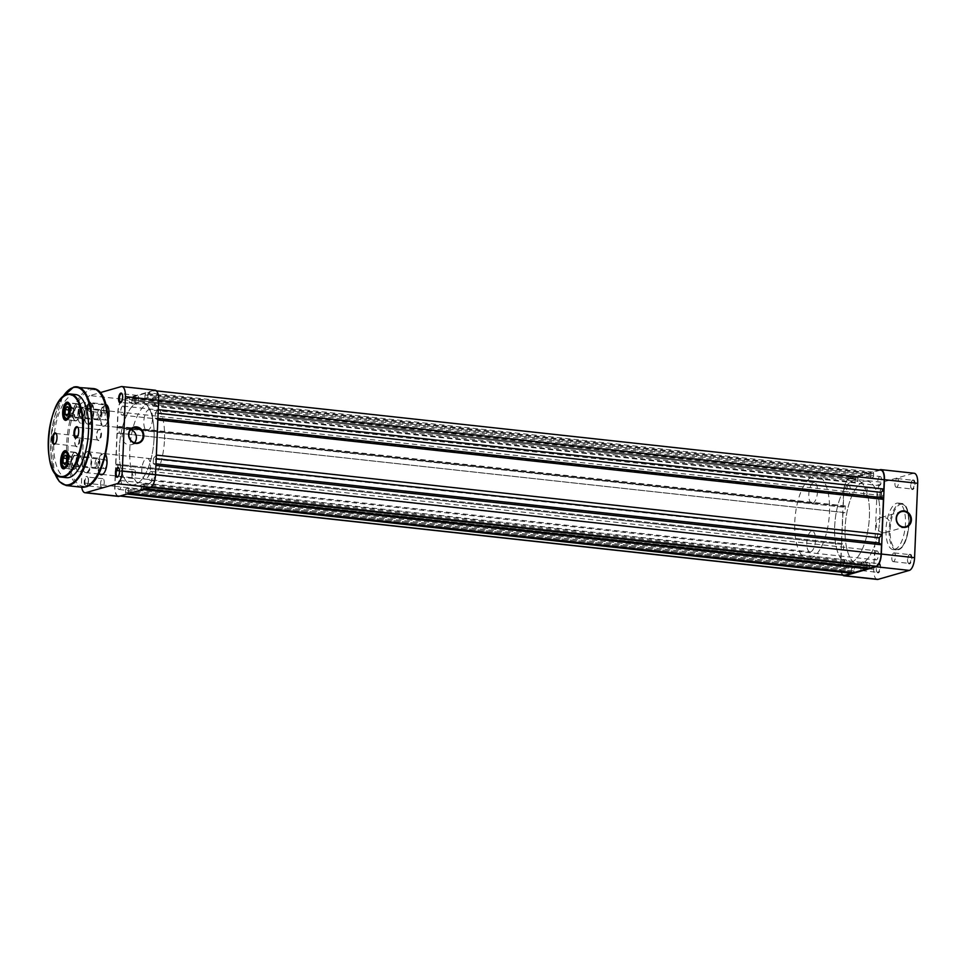 <?xml version="1.0" encoding="UTF-8"?>
<svg xmlns="http://www.w3.org/2000/svg" width="966" height="966" viewBox="0 0 966 966"><rect width="100%" height="100%" fill="white"/><g stroke="black" fill="none" stroke-linecap="round" stroke-linejoin="round"><path stroke-width="0.72" stroke-dasharray="4.83 3.62" d="M121.257 402.218A4.395 1.775 -83.8 0 0 121.462 402.037A4.395 1.775 -83.8 0 0 122.936 397.521A4.395 1.775 -83.8 0 0 122.32 394.213A4.395 1.775 -83.8 0 0 122.151 393.995M118.142 476.576A4.395 1.775 -83.8 0 0 118.347 476.395A4.395 1.775 -83.8 0 0 119.82 471.879A4.395 1.775 -83.8 0 0 119.204 468.57A4.395 1.775 -83.8 0 0 119.035 468.353M88.304 480.73A4.915 1.992 96.2 0 1 86.662 485.789A4.915 1.992 96.2 0 1 84.223 481.901A4.915 1.992 96.2 0 1 85.515 477.264A4.915 1.992 96.2 0 1 87.616 477.035A4.915 1.992 96.2 0 1 88.304 480.73M84.911 481.889A4.395 1.775 -83.8 0 0 86.264 485.729A4.395 1.775 -83.8 0 0 87.097 485.367A4.395 1.775 -83.8 0 0 88.558 480.839A4.395 1.775 -83.8 0 0 87.942 477.542A4.395 1.775 -83.8 0 0 87.218 476.999A4.395 1.775 -83.8 0 0 84.911 481.889M91.42 406.372A4.915 1.992 96.2 0 1 89.778 411.431A4.915 1.992 96.2 0 1 87.338 407.543A4.915 1.992 96.2 0 1 88.631 402.907A4.915 1.992 96.2 0 1 90.732 402.677A4.915 1.992 96.2 0 1 91.42 406.372M88.027 407.531A4.395 1.775 -83.8 0 0 89.379 411.371A4.395 1.775 -83.8 0 0 90.212 411.009A4.395 1.775 -83.8 0 0 91.673 406.481A4.395 1.775 -83.8 0 0 91.07 403.184A4.395 1.775 -83.8 0 0 90.333 402.641A4.395 1.775 -83.8 0 0 88.027 407.531M108.313 419.172A10.976 4.444 96.2 0 1 105.354 425.378A10.976 4.444 96.2 0 1 99.909 416.696A10.976 4.444 96.2 0 1 105.753 404.488M105.91 405.032A10.457 4.238 -83.8 0 0 100.597 416.684A10.457 4.238 -83.8 0 0 103.797 425.825A10.457 4.238 -83.8 0 0 105.789 424.955A10.457 4.238 -83.8 0 0 109.279 414.185A10.457 4.238 -83.8 0 0 107.83 406.324A10.457 4.238 -83.8 0 0 107.661 406.082M99.945 474.161A10.976 4.444 96.2 0 1 97.868 465.226A10.976 4.444 96.2 0 1 100.754 454.865A10.976 4.444 96.2 0 1 105.463 454.358A10.976 4.444 96.2 0 1 105.475 454.382L105.789 454.865A10.457 4.238 -83.8 0 0 105.62 454.624M105.463 454.431A10.457 4.238 -83.8 0 0 104.038 453.585A10.457 4.238 -83.8 0 0 98.568 465.214A10.457 4.238 -83.8 0 0 101.768 474.366L144.997 479.1A10.457 4.238 96.2 0 1 141.785 469.947A10.457 4.238 96.2 0 1 147.267 458.307A10.457 4.238 96.2 0 1 150.467 467.459A10.457 4.238 96.2 0 1 144.997 479.1M103.543 473.69A10.457 4.238 -83.8 0 0 103.748 473.497A10.457 4.238 -83.8 0 0 107.25 462.726A10.457 4.238 -83.8 0 0 105.789 454.865M130.736 429.629A7.837 7.076 74 0 0 127.089 429.604A7.837 7.076 74 0 0 122.127 436.366A7.837 7.076 74 0 0 131.412 444.674A7.837 7.076 74 0 0 134.503 442.73M131.847 474.632A4.395 1.775 -83.8 0 0 133.187 478.484A4.395 1.775 -83.8 0 0 135.494 473.594A4.395 1.775 -83.8 0 0 134.141 469.754A4.395 1.775 -83.8 0 0 131.847 474.632M100.585 483.604A4.395 1.775 -83.8 0 0 101.937 487.444A4.395 1.775 -83.8 0 0 104.231 482.553A4.395 1.775 -83.8 0 0 102.891 478.713A4.395 1.775 -83.8 0 0 100.585 483.604M134.962 400.286A4.395 1.775 -83.8 0 0 136.303 404.126A4.395 1.775 -83.8 0 0 138.609 399.236A4.395 1.775 -83.8 0 0 137.257 395.396A4.395 1.775 -83.8 0 0 134.962 400.286M103.7 409.246A4.395 1.775 -83.8 0 0 105.052 413.086A4.395 1.775 -83.8 0 0 107.347 408.195A4.395 1.775 -83.8 0 0 106.006 404.356A4.395 1.775 -83.8 0 0 103.7 409.246M152.507 418.918A10.457 4.238 96.2 0 1 147.025 430.558A10.457 4.238 96.2 0 1 143.825 421.405A10.457 4.238 96.2 0 1 149.295 409.777A10.457 4.238 96.2 0 1 152.507 418.918M164.51 439.458A41.816 16.953 -83.8 0 0 151.698 402.87A41.816 16.953 -83.8 0 0 129.782 449.419A41.816 16.953 -83.8 0 0 142.594 486.007A41.816 16.953 -83.8 0 0 164.51 439.458M154.065 438.31A41.816 16.953 -83.8 0 0 141.241 401.723A41.816 16.953 -83.8 0 0 119.337 448.272A41.816 16.953 -83.8 0 0 132.149 484.86A41.816 16.953 -83.8 0 0 154.065 438.31M121.112 386.629L154.355 390.276L123.105 399.236L89.85 395.601L99.921 392.715M89.85 395.601A11.495 4.661 -83.8 0 0 84.597 408.328L81.482 482.686A11.495 4.661 -83.8 0 0 81.712 487.226M154.355 390.276A11.495 4.661 96.2 0 1 155.14 390.204M118.263 496.379A11.495 4.661 96.2 0 1 114.737 486.321L117.852 411.963A11.495 4.661 96.2 0 1 123.105 399.236M69.54 465.081L68.695 464.223A4.178 1.69 96.2 0 1 68.091 462.968A4.178 1.69 96.2 0 1 67.91 460.999A4.178 1.69 96.2 0 1 68.876 457.111A4.178 1.69 96.2 0 1 70.615 456.447A4.178 1.69 96.2 0 1 71.218 457.703A4.178 1.69 96.2 0 1 71.243 457.812A4.178 1.69 96.2 0 1 71.399 459.671L71.46 457.292L69.769 455.59L67.97 458.633L67.849 463.378L68.695 464.223A4.178 1.69 -83.8 0 0 70.433 463.559L71.399 459.671A4.178 1.69 96.2 0 1 70.663 463.137A4.178 1.69 96.2 0 1 70.433 463.559L69.54 465.081L64.782 464.561M99.715 460.818A4.178 1.69 96.2 0 1 98.496 467.266A4.178 1.69 96.2 0 1 96.6 466.083A4.178 1.69 96.2 0 1 97.095 460.794A4.178 1.69 96.2 0 1 99.305 459.804A4.178 1.69 96.2 0 1 99.715 460.818M95.26 466.638A5.228 2.113 -83.8 0 0 96.636 468.546A5.228 2.113 -83.8 0 0 97.626 468.112A5.228 2.113 -83.8 0 0 99.16 460.058A5.228 2.113 -83.8 0 0 98.653 458.79A5.228 2.113 -83.8 0 0 97.771 458.15A5.228 2.113 -83.8 0 0 95.513 461.011A5.228 2.113 -83.8 0 0 95.26 466.638M77.449 455.723A8.151 3.309 96.2 0 1 75.07 468.281A8.151 3.309 96.2 0 1 71.363 465.986A8.151 3.309 96.2 0 1 72.329 455.662A8.151 3.309 96.2 0 1 76.652 453.742A8.151 3.309 96.2 0 1 77.449 455.723M71.098 466.095A8.368 3.393 -83.8 0 0 73.307 469.15A8.368 3.393 -83.8 0 0 74.889 468.45A8.368 3.393 -83.8 0 0 77.34 455.566A8.368 3.393 -83.8 0 0 76.519 453.549A8.368 3.393 -83.8 0 0 75.131 452.523A8.368 3.393 -83.8 0 0 71.508 457.099A8.368 3.393 -83.8 0 0 71.098 466.095M76.35 457.57A5.228 2.113 96.2 0 1 76.097 463.185A5.228 2.113 96.2 0 1 73.839 466.047A5.228 2.113 96.2 0 1 72.45 464.139A5.228 2.113 96.2 0 1 72.716 458.524A5.228 2.113 96.2 0 1 74.974 455.662A5.228 2.113 96.2 0 1 76.35 457.57M67.849 463.378L65.64 463.125M67.97 458.633L66.666 458.488M69.769 455.59L65.024 455.071M71.46 457.292L66.702 456.773M71.339 462.038L66.594 461.519M82.327 408.546A4.444 1.799 -83.8 0 0 80.311 413.11A4.444 1.799 -83.8 0 0 81.651 417.36A4.444 1.799 -83.8 0 0 81.953 417.324A4.444 1.799 -83.8 0 0 83.957 412.772A4.444 1.799 -83.8 0 0 82.617 408.521A4.444 1.799 -83.8 0 0 82.327 408.546M107.021 411.25A4.444 1.799 -83.8 0 0 105.016 415.815A4.444 1.799 -83.8 0 0 106.357 420.065A4.444 1.799 -83.8 0 0 106.658 420.029A4.444 1.799 -83.8 0 0 107.83 418.773A4.444 1.799 -83.8 0 0 108.482 412.808A4.444 1.799 -83.8 0 0 107.323 411.226A4.444 1.799 -83.8 0 0 107.021 411.25M80.287 457.087A4.444 1.799 -83.8 0 0 78.282 461.639A4.444 1.799 -83.8 0 0 79.623 465.89A4.444 1.799 -83.8 0 0 79.924 465.866A4.444 1.799 -83.8 0 0 81.929 461.313A4.444 1.799 -83.8 0 0 80.589 457.063A4.444 1.799 -83.8 0 0 80.287 457.087M104.992 459.792A4.444 1.799 -83.8 0 0 102.976 464.344A4.444 1.799 -83.8 0 0 104.316 468.595A4.444 1.799 -83.8 0 0 104.618 468.57A4.444 1.799 -83.8 0 0 105.801 467.303A4.444 1.799 -83.8 0 0 106.453 461.35A4.444 1.799 -83.8 0 0 105.294 459.768A4.444 1.799 -83.8 0 0 104.992 459.792M79.671 471.806A10.457 4.238 -83.8 0 0 84.392 461.084A10.457 4.238 -83.8 0 0 81.241 451.086A10.457 4.238 -83.8 0 0 80.54 451.146A10.457 4.238 -83.8 0 0 75.819 461.869A10.457 4.238 -83.8 0 0 78.971 471.867A10.457 4.238 -83.8 0 0 79.671 471.806A10.457 4.238 96.2 0 1 78.971 471.867A10.457 4.238 96.2 0 1 75.819 461.869A10.457 4.238 96.2 0 1 80.54 451.146A10.457 4.238 96.2 0 1 81.241 451.086A10.457 4.238 96.2 0 1 84.392 461.084A10.457 4.238 96.2 0 1 79.671 471.806M810.691 551.791A10.457 4.238 -83.8 0 0 815.413 541.081A10.457 4.238 -83.8 0 0 812.261 531.083A10.457 4.238 -83.8 0 0 811.561 531.143A10.457 4.238 -83.8 0 0 806.827 541.866A10.457 4.238 -83.8 0 0 809.979 551.864A10.457 4.238 -83.8 0 0 810.691 551.791M81.712 423.265A10.457 4.238 -83.8 0 0 86.433 412.542A10.457 4.238 -83.8 0 0 83.281 402.544A10.457 4.238 -83.8 0 0 82.569 402.617A10.457 4.238 -83.8 0 0 77.848 413.339A10.457 4.238 -83.8 0 0 80.999 423.337A10.457 4.238 -83.8 0 0 81.712 423.265A10.457 4.238 96.2 0 1 80.999 423.337A10.457 4.238 96.2 0 1 77.848 413.339A10.457 4.238 96.2 0 1 82.569 402.617A10.457 4.238 96.2 0 1 83.281 402.544A10.457 4.238 96.2 0 1 86.433 412.542A10.457 4.238 96.2 0 1 81.712 423.265M812.72 503.262A10.457 4.238 -83.8 0 0 817.453 492.539A10.457 4.238 -83.8 0 0 814.29 482.541A10.457 4.238 -83.8 0 0 813.589 482.602A10.457 4.238 -83.8 0 0 808.868 493.324A10.457 4.238 -83.8 0 0 812.02 503.322A10.457 4.238 -83.8 0 0 812.72 503.262M850.309 562.876A41.816 16.953 -83.8 0 0 869.207 519.998A41.816 16.953 -83.8 0 0 856.588 479.993A41.816 16.953 -83.8 0 0 853.775 480.259A41.816 16.953 -83.8 0 0 834.878 523.137A41.816 16.953 -83.8 0 0 847.496 563.13A41.816 16.953 -83.8 0 0 850.309 562.876A41.816 16.953 -83.8 0 0 869.207 519.998A41.816 16.953 -83.8 0 0 856.588 479.993A41.816 16.953 -83.8 0 0 853.775 480.259A41.816 16.953 -83.8 0 0 834.878 523.137A41.816 16.953 -83.8 0 0 847.496 563.13A41.816 16.953 -83.8 0 0 850.309 562.876M810.414 558.505A41.816 16.953 -83.8 0 0 829.299 515.627A41.816 16.953 -83.8 0 0 816.693 475.634A41.816 16.953 -83.8 0 0 813.867 475.888A41.816 16.953 -83.8 0 0 794.97 518.778A41.816 16.953 -83.8 0 0 807.588 558.771A41.816 16.953 -83.8 0 0 810.414 558.505M879.869 476.552A4.552 1.847 -83.8 0 0 877.804 481.225A4.552 1.847 -83.8 0 0 879.181 485.572A4.552 1.847 -83.8 0 0 879.483 485.536A4.552 1.847 -83.8 0 0 881.547 480.875A4.552 1.847 -83.8 0 0 880.171 476.528A4.552 1.847 -83.8 0 0 879.869 476.552M154.077 397.135A4.552 1.847 -83.8 0 0 152.012 401.796A4.552 1.847 -83.8 0 0 153.389 406.155A4.552 1.847 -83.8 0 0 153.691 406.118A4.552 1.847 -83.8 0 0 155.755 401.458A4.552 1.847 -83.8 0 0 154.379 397.111A4.552 1.847 -83.8 0 0 154.077 397.135M848.607 485.524A4.552 1.847 -83.8 0 0 846.554 490.185A4.552 1.847 -83.8 0 0 847.919 494.532A4.552 1.847 -83.8 0 0 848.233 494.507A4.552 1.847 -83.8 0 0 850.285 489.847A4.552 1.847 -83.8 0 0 848.909 485.5A4.552 1.847 -83.8 0 0 848.607 485.524M122.815 406.106A4.552 1.847 -83.8 0 0 120.762 410.767A4.552 1.847 -83.8 0 0 122.127 415.114A4.552 1.847 -83.8 0 0 122.441 415.09A4.552 1.847 -83.8 0 0 124.493 410.429A4.552 1.847 -83.8 0 0 123.117 406.07A4.552 1.847 -83.8 0 0 122.815 406.106M845.492 559.882A4.552 1.847 -83.8 0 0 843.439 564.542A4.552 1.847 -83.8 0 0 844.803 568.889A4.552 1.847 -83.8 0 0 845.117 568.865A4.552 1.847 -83.8 0 0 847.17 564.204A4.552 1.847 -83.8 0 0 845.793 559.845A4.552 1.847 -83.8 0 0 845.492 559.882M119.699 480.464A4.552 1.847 -83.8 0 0 117.647 485.125A4.552 1.847 -83.8 0 0 119.011 489.472A4.552 1.847 -83.8 0 0 119.325 489.448A4.552 1.847 -83.8 0 0 121.378 484.775A4.552 1.847 -83.8 0 0 120.001 480.428A4.552 1.847 -83.8 0 0 119.699 480.464M876.742 550.91A4.552 1.847 -83.8 0 0 874.689 555.571A4.552 1.847 -83.8 0 0 876.065 559.93A4.552 1.847 -83.8 0 0 876.367 559.894A4.552 1.847 -83.8 0 0 878.42 555.233A4.552 1.847 -83.8 0 0 877.056 550.886A4.552 1.847 -83.8 0 0 876.742 550.91M150.95 471.493A4.552 1.847 -83.8 0 0 148.897 476.153A4.552 1.847 -83.8 0 0 150.273 480.5A4.552 1.847 -83.8 0 0 150.575 480.476A4.552 1.847 -83.8 0 0 152.628 475.815A4.552 1.847 -83.8 0 0 151.264 471.468A4.552 1.847 -83.8 0 0 150.95 471.493M864.22 481.406A41.816 16.953 -83.8 0 0 845.322 524.284A41.816 16.953 -83.8 0 0 857.941 564.277A41.816 16.953 -83.8 0 0 860.754 564.023A41.816 16.953 -83.8 0 0 879.652 521.133A41.816 16.953 -83.8 0 0 867.033 481.14A41.816 16.953 -83.8 0 0 864.22 481.406A41.816 16.953 -83.8 0 0 845.322 524.284A41.816 16.953 -83.8 0 0 857.941 564.277A41.816 16.953 -83.8 0 0 860.754 564.023A41.816 16.953 -83.8 0 0 879.652 521.133A41.816 16.953 -83.8 0 0 867.033 481.14A41.816 16.953 -83.8 0 0 864.22 481.406M138.428 401.977A41.816 16.953 -83.8 0 0 119.53 444.867A41.816 16.953 -83.8 0 0 132.149 484.86A41.816 16.953 -83.8 0 0 134.962 484.594A41.816 16.953 -83.8 0 0 153.86 441.716A41.816 16.953 -83.8 0 0 141.241 401.723A41.816 16.953 -83.8 0 0 138.428 401.977M127.005 494.024L119.059 495.8A10.976 4.444 -83.8 0 1 118.311 495.86A10.976 4.444 -83.8 0 1 114.954 486.26L115.618 470.406L841.41 549.823L840.746 565.678A10.976 4.444 -83.8 0 0 844.103 575.277M851.553 572.391L851.577 571.751L125.785 492.334L125.725 493.88M125.785 492.334L851.577 571.751M851.312 571.824L851.457 568.419L854.282 567.61L128.49 488.192L125.665 489.001L851.457 568.419M125.52 492.406L125.665 489.001M128.49 488.192L128.345 491.597L854.137 571.015L854.282 567.61M854.137 571.015L128.345 491.597M853.811 572.645L853.872 571.099M128.08 491.67L128.019 493.228L129.311 493.36M128.019 493.228L142.63 489.545M867.178 567.911L867.202 567.271L141.41 487.854L141.35 489.4M141.41 487.854L867.202 567.271M866.949 567.344L867.082 563.939L141.29 484.521L141.157 487.927M869.907 563.13L869.762 566.535L143.97 487.118L144.115 483.712L869.907 563.13L867.082 563.939M144.115 483.712L141.29 484.521M869.762 566.535L143.97 487.118M869.436 568.165L869.509 566.607M143.717 487.19L143.644 488.736L144.936 488.881M143.644 488.736L150.31 486.828A10.976 4.444 -83.8 0 0 155.321 474.68L155.538 474.704M155.997 463.849L153.22 463.547L155.924 465.407M155.719 465.383L155.321 474.68M153.22 463.547L153.437 458.391L156.214 458.693M153.437 458.391L156.359 455.083M158.11 413.255L155.345 412.941L155.128 418.109L157.832 419.969M157.615 419.944L156.142 455.058M155.128 418.109L157.893 418.411M155.345 412.941L158.267 409.644M880.871 470.14A10.976 4.444 -83.8 0 0 880.135 470.2L873.469 472.12L147.677 392.703L154.343 390.783A10.976 4.444 -83.8 0 1 155.079 390.723A10.976 4.444 -83.8 0 1 158.436 400.322L158.05 409.62M873.469 472.12L873.397 473.666L147.605 394.249L147.677 392.703M147.605 394.249L873.397 473.666M873.662 473.594L873.518 476.999L870.692 477.808L144.9 398.39L147.726 397.581L873.518 476.999M147.87 394.176L147.726 397.581M144.9 398.39L145.045 394.985L870.837 474.403L870.692 477.808M870.837 474.403L145.045 394.985M871.163 472.772L857.832 476.6L132.04 397.183L145.371 393.355L871.163 472.772L871.103 474.33M145.371 393.355L145.311 394.901M857.832 476.6L857.772 478.146L131.98 398.729L132.04 397.183M131.98 398.729L857.772 478.146M858.037 478.073L857.893 481.479L132.101 402.061L132.245 398.656M855.067 482.288L855.212 478.882L129.42 399.465L129.275 402.87L855.067 482.288L857.893 481.479M129.275 402.87L132.101 402.061M855.212 478.882L129.42 399.465M123.08 399.755L848.873 479.172A10.976 4.444 -83.8 0 0 843.861 491.32L843.197 507.174L117.405 427.757L118.069 411.902A10.976 4.444 -83.8 0 1 123.08 399.755L129.746 397.835L855.538 477.264L855.478 478.81M129.746 397.835L129.686 399.393M848.873 479.172L855.538 477.264M843.197 507.174L117.405 427.757M118.057 427.564L118.081 426.948L843.873 506.365L843.849 506.993M843.873 506.365L845.31 505.955L845.021 512.668L119.229 433.251L119.518 426.537L845.31 505.955M118.081 426.948L119.518 426.537M119.229 433.251L845.021 512.668M843.596 513.079L843.62 512.463L117.828 433.046L117.804 433.662M117.828 433.046L843.62 512.463M842.968 512.644L841.64 544.353L115.848 464.936L841.64 544.353M117.176 433.227L115.848 464.936M116.5 464.743L116.524 464.127L842.316 543.544L842.292 544.16M842.316 543.544L116.524 464.127M843.463 549.847L116.246 470.84L843.463 549.847L843.753 543.134M117.671 470.43L117.961 463.716M842.038 550.258L842.062 549.642L116.27 470.225L116.246 470.84M841.41 549.823L842.062 549.642M115.618 470.406L116.27 470.225M87.689 451.412A10.976 4.444 -83.8 0 0 86.336 452.257A10.976 4.444 -83.8 0 0 82.81 461.772A10.976 4.444 -83.8 0 0 84.199 471.819A10.976 4.444 -83.8 0 0 86.771 473.099A10.976 4.444 -83.8 0 0 91.794 460.951A10.976 4.444 -83.8 0 0 87.689 451.412M86.324 472.531A10.457 4.238 96.2 0 1 85.624 472.591A10.457 4.238 96.2 0 1 83.873 471.311A10.457 4.238 96.2 0 1 82.545 461.748A10.457 4.238 96.2 0 1 85.902 452.692A10.457 4.238 96.2 0 1 87.194 451.883A10.457 4.238 96.2 0 1 87.894 451.81A10.457 4.238 96.2 0 1 91.046 461.808A10.457 4.238 96.2 0 1 86.324 472.531M89.717 402.882A10.976 4.444 -83.8 0 0 88.377 403.728A10.976 4.444 -83.8 0 0 84.839 413.231A10.976 4.444 -83.8 0 0 86.228 423.289A10.976 4.444 -83.8 0 0 88.812 424.569A10.976 4.444 -83.8 0 0 93.823 412.41A10.976 4.444 -83.8 0 0 89.717 402.882M88.353 423.989A10.457 4.238 96.2 0 1 87.652 424.062A10.457 4.238 96.2 0 1 85.902 422.782A10.457 4.238 96.2 0 1 84.573 413.207A10.457 4.238 96.2 0 1 87.942 404.15A10.457 4.238 96.2 0 1 89.222 403.341A10.457 4.238 96.2 0 1 89.923 403.281A10.457 4.238 96.2 0 1 93.086 413.279A10.457 4.238 96.2 0 1 88.353 423.989M74.165 466.59A5.796 2.355 96.2 0 1 71.991 461.543A5.796 2.355 96.2 0 1 74.648 455.119A5.796 2.355 96.2 0 1 76.012 455.795A5.796 2.355 96.2 0 1 76.749 461.108A5.796 2.355 96.2 0 1 74.877 466.131A5.796 2.355 96.2 0 1 74.165 466.59M74.913 455.469A5.494 2.222 -83.8 0 0 72.438 461.096A5.494 2.222 -83.8 0 0 74.092 466.337A5.494 2.222 -83.8 0 0 74.467 466.312A5.494 2.222 -83.8 0 0 75.131 465.878A5.494 2.222 -83.8 0 0 76.906 461.132A5.494 2.222 -83.8 0 0 76.205 456.097A5.494 2.222 -83.8 0 0 75.288 455.433A5.494 2.222 -83.8 0 0 74.913 455.469M76.205 418.049A5.796 2.355 96.2 0 1 74.032 413.013A5.796 2.355 96.2 0 1 76.676 406.589A5.796 2.355 96.2 0 1 78.041 407.266A5.796 2.355 96.2 0 1 78.777 412.567A5.796 2.355 96.2 0 1 76.906 417.602A5.796 2.355 96.2 0 1 76.205 418.049M76.954 406.928A5.494 2.222 -83.8 0 0 74.467 412.554A5.494 2.222 -83.8 0 0 76.133 417.807A5.494 2.222 -83.8 0 0 76.495 417.771A5.494 2.222 -83.8 0 0 77.171 417.348A5.494 2.222 -83.8 0 0 78.934 412.591A5.494 2.222 -83.8 0 0 78.246 407.567A5.494 2.222 -83.8 0 0 77.316 406.891A5.494 2.222 -83.8 0 0 76.954 406.928M80.347 455.747A5.796 2.355 -83.8 0 0 79.635 456.194A5.796 2.355 -83.8 0 0 77.763 461.217A5.796 2.355 -83.8 0 0 78.5 466.53A5.796 2.355 -83.8 0 0 79.864 467.206A5.796 2.355 -83.8 0 0 82.521 460.782A5.796 2.355 -83.8 0 0 80.347 455.747M79.598 466.868A5.494 2.222 96.2 0 1 79.224 466.904A5.494 2.222 96.2 0 1 78.306 466.228A5.494 2.222 96.2 0 1 77.606 461.205A5.494 2.222 96.2 0 1 79.381 456.447A5.494 2.222 96.2 0 1 80.045 456.024A5.494 2.222 96.2 0 1 80.419 455.988A5.494 2.222 96.2 0 1 82.074 461.241A5.494 2.222 96.2 0 1 79.598 466.868M82.376 407.205A5.796 2.355 -83.8 0 0 81.663 407.652A5.796 2.355 -83.8 0 0 79.804 412.687A5.796 2.355 -83.8 0 0 80.54 418A5.796 2.355 -83.8 0 0 81.905 418.676A5.796 2.355 -83.8 0 0 84.549 412.253A5.796 2.355 -83.8 0 0 82.376 407.205M81.627 418.326A5.494 2.222 96.2 0 1 81.253 418.363A5.494 2.222 96.2 0 1 80.335 417.686A5.494 2.222 96.2 0 1 79.647 412.663A5.494 2.222 96.2 0 1 81.41 407.918A5.494 2.222 96.2 0 1 82.086 407.483A5.494 2.222 96.2 0 1 82.448 407.459A5.494 2.222 96.2 0 1 84.102 412.699A5.494 2.222 96.2 0 1 81.627 418.326M99.341 429.194A5.748 2.33 -83.8 0 0 98.629 429.641A5.748 2.33 -83.8 0 0 96.781 434.628A5.748 2.33 -83.8 0 0 97.518 439.892A5.748 2.33 -83.8 0 0 98.858 440.556A5.748 2.33 -83.8 0 0 101.49 434.193A5.748 2.33 -83.8 0 0 99.341 429.194M98.411 439.989A5.228 2.113 96.2 0 1 98.061 440.025A5.228 2.113 96.2 0 1 97.18 439.373A5.228 2.113 96.2 0 1 96.515 434.591A5.228 2.113 96.2 0 1 98.206 430.063A5.228 2.113 96.2 0 1 98.846 429.665A5.228 2.113 96.2 0 1 99.196 429.629A5.228 2.113 96.2 0 1 100.766 434.628A5.228 2.113 96.2 0 1 98.411 439.989M77.63 435.425A5.748 2.33 -83.8 0 0 76.93 435.871A5.748 2.33 -83.8 0 0 75.082 440.846A5.748 2.33 -83.8 0 0 75.807 446.111A5.748 2.33 -83.8 0 0 77.159 446.787A5.748 2.33 -83.8 0 0 79.78 440.411A5.748 2.33 -83.8 0 0 77.63 435.425M76.7 446.207A5.228 2.113 96.2 0 1 76.35 446.244A5.228 2.113 96.2 0 1 75.481 445.604A5.228 2.113 96.2 0 1 74.817 440.822A5.228 2.113 96.2 0 1 76.495 436.294A5.228 2.113 96.2 0 1 77.135 435.883A5.228 2.113 96.2 0 1 77.485 435.859A5.228 2.113 96.2 0 1 79.067 440.858A5.228 2.113 96.2 0 1 76.7 446.207M76.797 403.8A8.622 3.49 -83.8 0 0 72.897 412.639A8.622 3.49 -83.8 0 0 75.505 420.886A8.622 3.49 -83.8 0 0 76.085 420.838A8.622 3.49 -83.8 0 0 79.985 411.987A8.622 3.49 -83.8 0 0 77.377 403.74A8.622 3.49 -83.8 0 0 76.797 403.8M74.768 452.33A8.622 3.49 -83.8 0 0 70.868 461.18A8.622 3.49 -83.8 0 0 73.464 469.428A8.622 3.49 -83.8 0 0 74.044 469.379A8.622 3.49 -83.8 0 0 77.944 460.528A8.622 3.49 -83.8 0 0 75.348 452.281A8.622 3.49 -83.8 0 0 74.768 452.33M75.698 394.551A41.816 16.953 -83.8 0 0 72.885 394.804A41.816 16.953 -83.8 0 0 53.987 437.695A41.816 16.953 -83.8 0 0 66.594 477.687M65.386 467.858A8.622 3.49 -83.8 0 0 65.603 467.665A8.622 3.49 -83.8 0 0 68.381 460.19A8.622 3.49 -83.8 0 0 67.282 452.293A8.622 3.49 -83.8 0 0 67.125 452.064M67.427 419.329A8.622 3.49 -83.8 0 0 67.644 419.135A8.622 3.49 -83.8 0 0 70.409 411.661A8.622 3.49 -83.8 0 0 69.323 403.764A8.622 3.49 -83.8 0 0 69.154 403.522M76.99 437.381A5.228 2.113 -83.8 0 0 77.195 437.187A5.228 2.113 -83.8 0 0 78.886 432.659A5.228 2.113 -83.8 0 0 78.222 427.878A5.228 2.113 -83.8 0 0 78.053 427.648M55.279 443.599A5.228 2.113 -83.8 0 0 55.497 443.418A5.228 2.113 -83.8 0 0 57.175 438.89A5.228 2.113 -83.8 0 0 56.511 434.108A5.228 2.113 -83.8 0 0 56.342 433.879M910.008 554.194A4.915 1.992 -83.8 0 0 909.404 554.569A4.915 1.992 -83.8 0 0 907.823 558.831A4.915 1.992 -83.8 0 0 908.451 563.323A4.915 1.992 -83.8 0 0 909.61 563.903A4.915 1.992 -83.8 0 0 911.844 558.457A4.915 1.992 -83.8 0 0 910.008 554.194M909.151 563.323A4.395 1.775 96.2 0 1 908.861 563.359A4.395 1.775 96.2 0 1 908.125 562.816A4.395 1.775 96.2 0 1 907.569 558.795A4.395 1.775 96.2 0 1 908.982 554.991A4.395 1.775 96.2 0 1 909.513 554.653A4.395 1.775 96.2 0 1 909.815 554.629A4.395 1.775 96.2 0 1 911.131 558.831A4.395 1.775 96.2 0 1 909.151 563.323M913.124 479.836A4.915 1.992 -83.8 0 0 912.532 480.211A4.915 1.992 -83.8 0 0 910.95 484.473A4.915 1.992 -83.8 0 0 911.566 488.965A4.915 1.992 -83.8 0 0 912.725 489.545A4.915 1.992 -83.8 0 0 914.971 484.099A4.915 1.992 -83.8 0 0 913.124 479.836M912.266 488.977A4.395 1.775 96.2 0 1 911.976 489.001A4.395 1.775 96.2 0 1 911.24 488.458A4.395 1.775 96.2 0 1 910.684 484.437A4.395 1.775 96.2 0 1 912.097 480.633A4.395 1.775 96.2 0 1 912.628 480.295A4.395 1.775 96.2 0 1 912.93 480.271A4.395 1.775 96.2 0 1 914.247 484.473A4.395 1.775 96.2 0 1 912.266 488.977M881.873 488.796A4.915 1.992 -83.8 0 0 881.27 489.182A4.915 1.992 -83.8 0 0 879.688 493.433A4.915 1.992 -83.8 0 0 880.316 497.937A4.915 1.992 -83.8 0 0 881.463 498.504A4.915 1.992 -83.8 0 0 883.709 493.071A4.915 1.992 -83.8 0 0 881.873 488.796M881.016 497.937A4.395 1.775 96.2 0 1 880.714 497.961A4.395 1.775 96.2 0 1 879.978 497.43A4.395 1.775 96.2 0 1 879.422 493.409A4.395 1.775 96.2 0 1 880.835 489.605A4.395 1.775 96.2 0 1 881.378 489.267A4.395 1.775 96.2 0 1 881.668 489.231A4.395 1.775 96.2 0 1 882.996 493.433A4.395 1.775 96.2 0 1 881.016 497.937M878.758 563.154A4.915 1.992 -83.8 0 0 878.154 563.54A4.915 1.992 -83.8 0 0 876.573 567.791A4.915 1.992 -83.8 0 0 877.2 572.295A4.915 1.992 -83.8 0 0 878.348 572.862A4.915 1.992 -83.8 0 0 880.594 567.428A4.915 1.992 -83.8 0 0 878.758 563.154M877.901 572.295A4.395 1.775 96.2 0 1 877.599 572.319A4.395 1.775 96.2 0 1 876.862 571.787A4.395 1.775 96.2 0 1 876.307 567.766A4.395 1.775 96.2 0 1 877.72 563.963A4.395 1.775 96.2 0 1 878.263 563.625A4.395 1.775 96.2 0 1 878.553 563.589A4.395 1.775 96.2 0 1 879.881 567.791A4.395 1.775 96.2 0 1 877.901 572.295M883.069 532.737A7.837 7.076 -106 0 1 876.319 525.589A7.837 7.076 -106 0 1 881.221 517.462A7.837 7.076 -106 0 1 883.709 517.257A7.837 7.076 -106 0 1 890.459 524.405A7.837 7.076 -106 0 1 885.544 532.532A7.837 7.076 -106 0 1 883.069 532.737M862.215 570.58A4.395 1.775 96.2 0 1 861.926 570.604A4.395 1.775 96.2 0 1 860.597 566.402A4.395 1.775 96.2 0 1 862.59 561.898A4.395 1.775 96.2 0 1 862.88 561.874A4.395 1.775 96.2 0 1 864.208 566.076A4.395 1.775 96.2 0 1 862.215 570.58M865.331 496.222A4.395 1.775 96.2 0 1 865.041 496.246A4.395 1.775 96.2 0 1 863.713 492.056A4.395 1.775 96.2 0 1 865.705 487.552A4.395 1.775 96.2 0 1 865.995 487.516A4.395 1.775 96.2 0 1 867.323 491.718A4.395 1.775 96.2 0 1 865.331 496.222M896.593 487.262A4.395 1.775 96.2 0 1 896.303 487.287A4.395 1.775 96.2 0 1 894.975 483.085A4.395 1.775 96.2 0 1 896.955 478.581A4.395 1.775 96.2 0 1 897.257 478.556A4.395 1.775 96.2 0 1 898.573 482.759A4.395 1.775 96.2 0 1 896.593 487.262M893.478 561.608A4.395 1.775 96.2 0 1 893.176 561.644A4.395 1.775 96.2 0 1 891.86 557.442A4.395 1.775 96.2 0 1 893.84 552.938A4.395 1.775 96.2 0 1 894.142 552.914A4.395 1.775 96.2 0 1 895.458 557.116A4.395 1.775 96.2 0 1 893.478 561.608M894.77 549.485A23.413 9.491 -83.8 0 0 905.347 525.468A23.413 9.491 -83.8 0 0 898.283 503.069A23.413 9.491 -83.8 0 0 896.714 503.214A23.413 9.491 -83.8 0 0 886.124 527.231A23.413 9.491 -83.8 0 0 893.188 549.63A23.413 9.491 -83.8 0 0 894.77 549.485M877.297 579.443A11.495 4.661 96.2 0 1 873.771 569.372L876.899 495.027A11.495 4.661 96.2 0 1 882.139 482.288L848.897 478.653L879.217 469.959M848.897 478.653A11.495 4.661 -83.8 0 0 843.644 491.38L840.529 565.738A11.495 4.661 -83.8 0 0 842.726 575.132M880.147 469.693L913.401 473.328L882.139 482.288M913.401 473.328A11.495 4.661 96.2 0 1 914.174 473.255M71.569 416.539L70.735 415.682A4.178 1.69 96.2 0 1 70.132 414.426A4.178 1.69 96.2 0 1 69.95 412.458A4.178 1.69 96.2 0 1 70.904 408.57A4.178 1.69 96.2 0 1 72.643 407.906A4.178 1.69 96.2 0 1 73.247 409.161A4.178 1.69 96.2 0 1 73.271 409.27A4.178 1.69 96.2 0 1 73.428 411.13L73.488 408.763L71.81 407.06L70.904 408.57L70.011 410.091L69.89 414.837L70.735 415.682A4.178 1.69 -83.8 0 0 72.474 415.018L73.428 411.13A4.178 1.69 96.2 0 1 72.692 414.595A4.178 1.69 96.2 0 1 72.474 415.018L71.569 416.539L66.823 416.02M101.744 412.289A4.178 1.69 96.2 0 1 100.524 418.725A4.178 1.69 96.2 0 1 98.629 417.541A4.178 1.69 96.2 0 1 99.124 412.253A4.178 1.69 96.2 0 1 101.345 411.275A4.178 1.69 96.2 0 1 101.744 412.289M97.288 418.097A5.228 2.113 -83.8 0 0 98.677 420.005A5.228 2.113 -83.8 0 0 99.667 419.57A5.228 2.113 -83.8 0 0 101.189 411.528A5.228 2.113 -83.8 0 0 100.681 410.26A5.228 2.113 -83.8 0 0 99.812 409.62A5.228 2.113 -83.8 0 0 97.554 412.482A5.228 2.113 -83.8 0 0 97.288 418.097M79.478 407.181A8.151 3.309 96.2 0 1 77.099 419.739A8.151 3.309 96.2 0 1 73.404 417.445A8.151 3.309 96.2 0 1 74.358 407.121A8.151 3.309 96.2 0 1 78.693 405.213A8.151 3.309 96.2 0 1 79.478 407.181M73.126 417.554A8.368 3.393 -83.8 0 0 75.336 420.608A8.368 3.393 -83.8 0 0 76.93 419.908A8.368 3.393 -83.8 0 0 79.369 407.036A8.368 3.393 -83.8 0 0 78.56 405.008A8.368 3.393 -83.8 0 0 77.159 403.981A8.368 3.393 -83.8 0 0 73.549 408.558A8.368 3.393 -83.8 0 0 73.126 417.554M78.391 409.029A5.228 2.113 96.2 0 1 78.125 414.655A5.228 2.113 96.2 0 1 75.867 417.517A5.228 2.113 96.2 0 1 74.491 415.609A5.228 2.113 96.2 0 1 74.744 409.982A5.228 2.113 96.2 0 1 77.002 407.121A5.228 2.113 96.2 0 1 78.391 409.029M69.89 414.837L67.668 414.595M70.011 410.091L68.695 409.946M71.81 407.06L67.052 406.529M73.488 408.763L68.743 408.244M73.368 413.496L68.622 412.977M114.737 486.321L81.482 482.686M84.597 408.328L117.852 411.963M68.972 454.66A8.368 3.393 96.2 0 1 68.562 463.656A8.368 3.393 96.2 0 1 64.951 468.232A8.368 3.393 96.2 0 1 62.742 465.177A8.368 3.393 96.2 0 1 63.152 456.181A8.368 3.393 96.2 0 1 66.763 451.605A8.368 3.393 96.2 0 1 68.972 454.66M114.954 486.26L840.746 565.678M119.059 495.8L120.339 495.932M150.31 486.828L151.143 486.924M154.343 390.783L880.135 470.2M118.069 411.902L843.861 491.32M91.758 482.662A48.614 19.706 96.2 0 1 86.24 486.007A48.614 19.706 96.2 0 1 68.067 443.78A48.614 19.706 96.2 0 1 90.261 389.962A48.614 19.706 96.2 0 1 101.333 395.13M92.7 388.525A49.652 20.129 -83.8 0 0 89.355 388.827A49.652 20.129 -83.8 0 0 66.92 439.759A49.652 20.129 -83.8 0 0 81.893 487.25M66.219 485.536A49.652 20.129 96.2 0 1 51.234 438.033A49.652 20.129 96.2 0 1 73.682 387.112M62.573 397.231A49.133 19.912 -83.8 0 0 54.362 472.229M61.377 477.107A41.816 16.953 96.2 0 1 48.759 437.115A41.816 16.953 96.2 0 1 67.656 394.237M900.481 504.349A22.689 9.189 96.2 0 1 908.958 524.067A22.689 9.189 96.2 0 1 898.597 549.171A22.689 9.189 96.2 0 1 890.121 529.465A22.689 9.189 96.2 0 1 900.481 504.349M897.909 549.823A23.413 9.491 -83.8 0 0 908.487 525.806A23.413 9.491 -83.8 0 0 901.423 503.419A23.413 9.491 -83.8 0 0 899.841 503.564A23.413 9.491 -83.8 0 0 889.263 527.569A23.413 9.491 -83.8 0 0 896.327 549.968A23.413 9.491 -83.8 0 0 897.909 549.823M843.644 491.38L876.899 495.027M873.771 569.372L840.529 565.738M71.013 406.118A8.368 3.393 96.2 0 1 70.59 415.114A8.368 3.393 96.2 0 1 66.98 419.691A8.368 3.393 96.2 0 1 64.77 416.648A8.368 3.393 96.2 0 1 65.181 407.652A8.368 3.393 96.2 0 1 68.803 403.064A8.368 3.393 96.2 0 1 71.013 406.118M131.412 444.674L138.15 442.754M133.187 478.484L117.514 476.769M101.937 487.444L86.264 485.729M136.303 404.126L120.629 402.411M105.052 413.086L89.379 411.371M103.797 425.825L147.025 430.558M151.698 402.87L816.693 475.634M142.594 486.007L807.588 558.771M814.29 482.541L149.295 409.777M104.038 453.585L147.267 458.307M106.006 404.356L90.333 402.641M137.257 395.396L121.583 393.681M102.891 478.713L87.218 476.999M134.141 469.754L118.468 468.039M127.089 429.604L133.827 427.672M64.843 468.22L73.307 469.15M98.496 467.266L97.626 468.112M96.636 468.546L73.839 466.047M75.131 452.523L66.666 451.593M97.771 458.15L74.974 455.662M99.305 459.804L98.653 458.79M70.663 463.137L71.846 460.577L71.243 457.812M106.357 420.065L81.651 417.36M104.316 468.595L79.623 465.89M87.894 451.81L812.261 531.083M89.923 403.281L105.91 405.02M87.652 424.062L812.02 503.322M85.624 472.591L98.363 473.992M101.768 474.366L809.979 551.864M105.801 467.303L107.226 464.441L106.453 461.35M105.294 459.768L80.589 457.063M107.83 418.773L109.267 415.911L108.482 412.808M107.323 411.226L82.617 408.521M153.389 406.155L879.181 485.572M122.127 415.114L847.919 494.532M119.011 489.472L844.803 568.889M150.273 480.5L876.065 559.93M118.311 495.86L119.965 496.041M155.079 390.723L156.456 390.868M151.264 471.468L877.056 550.886M120.001 480.428L845.793 559.845M123.117 406.07L848.909 485.5M154.379 397.111L880.171 476.528M54.507 443.853L76.35 446.244M76.205 437.634L98.061 440.025M75.505 420.886L66.002 419.848M73.464 469.428L63.973 468.389M74.092 466.337L79.224 466.904M76.133 417.807L81.253 418.363M77.316 406.891L82.448 407.459M75.288 455.433L80.419 455.988M75.348 452.281L65.845 451.243M77.377 403.74L67.874 402.701M77.34 427.238L99.196 429.629M55.642 433.468L77.485 435.859M62.307 397.473L51.307 433.951L54.156 471.939M881.221 517.462L901.411 511.666M861.926 570.604L877.599 572.319M865.041 496.246L880.714 497.961M896.303 487.287L911.976 489.001M893.176 561.644L908.861 563.359M898.283 503.069L901.423 503.419C913.486 503.745 909.948 547.505 898.138 549.799L893.188 549.63M894.142 552.914L909.815 554.629M897.257 478.556L912.93 480.271M865.995 487.516L881.668 489.231M862.88 561.874L878.553 563.589M885.544 532.532L905.734 526.748M66.883 419.679L75.336 420.608M100.524 418.725L99.667 419.57M98.677 420.005L75.867 417.517M77.159 403.981L68.707 403.064M99.812 409.62L77.002 407.121M101.345 411.275L100.681 410.26M72.692 414.595L73.887 412.035L73.271 409.27"/><path stroke-width="1.45" d="M143.801 435.98A8.368 7.547 -106 0 1 135.856 443.418A8.368 7.547 -106 0 1 128.599 434.314A8.368 7.547 -106 0 1 136.544 426.887A8.368 7.547 -106 0 1 143.801 435.98M128.864 434.434A7.837 7.076 74 0 0 138.15 442.754A7.837 7.076 74 0 0 143.113 435.992A7.837 7.076 74 0 0 133.827 427.672A7.837 7.076 74 0 0 128.864 434.434M122.67 397.412A4.915 1.992 96.2 0 1 121.028 402.46A4.915 1.992 96.2 0 1 118.589 398.572A4.915 1.992 96.2 0 1 119.881 393.935A4.915 1.992 96.2 0 1 121.994 393.705A4.915 1.992 96.2 0 1 122.67 397.412M122.151 393.995A4.395 1.775 -83.8 0 0 121.583 393.681A4.395 1.775 -83.8 0 0 119.289 398.572A4.395 1.775 -83.8 0 0 120.629 402.411A4.395 1.775 -83.8 0 0 121.257 402.218M119.555 471.758A4.915 1.992 96.2 0 1 117.912 476.818A4.915 1.992 96.2 0 1 115.473 472.929A4.915 1.992 96.2 0 1 116.765 468.293A4.915 1.992 96.2 0 1 118.878 468.063A4.915 1.992 96.2 0 1 119.555 471.758M119.035 468.353A4.395 1.775 -83.8 0 0 118.468 468.039A4.395 1.775 -83.8 0 0 116.174 472.917A4.395 1.775 -83.8 0 0 117.514 476.769A4.395 1.775 -83.8 0 0 118.142 476.576M105.753 404.488A10.976 4.444 96.2 0 1 107.492 405.817A10.976 4.444 96.2 0 1 109.025 414.076A10.976 4.444 96.2 0 1 108.313 419.172M105.475 454.382A10.976 4.444 96.2 0 1 106.984 462.617A10.976 4.444 96.2 0 1 103.326 473.92A10.976 4.444 96.2 0 1 99.945 474.161M98.363 473.992L101.768 474.366A10.457 4.238 -83.8 0 0 103.543 473.69M134.503 442.73A7.837 7.076 74 0 0 136.375 437.924A7.837 7.076 74 0 0 130.736 429.629M125.411 396.628L122.296 470.973L155.538 474.62L158.653 400.262L125.411 396.628A11.495 4.661 -83.8 0 0 121.885 386.557A11.495 4.661 -83.8 0 0 121.112 386.629L99.921 392.715M81.712 487.226A11.495 4.661 -83.8 0 0 85.008 492.745A11.495 4.661 -83.8 0 0 85.781 492.672L117.043 483.712A11.495 4.661 -83.8 0 0 122.296 470.973M121.885 386.557L155.14 390.204A11.495 4.661 96.2 0 1 158.653 400.262M155.538 474.62A11.495 4.661 96.2 0 1 150.285 487.347L119.035 496.307A11.495 4.661 96.2 0 1 118.263 496.379L85.008 492.745M107.661 406.082A10.457 4.238 -83.8 0 0 106.079 405.044A10.457 4.238 -83.8 0 0 105.91 405.032M63.104 462.847L64.782 464.561L66.594 461.519L66.702 456.773L65.024 455.071L63.225 458.113L63.104 462.847L65.64 463.125M66.666 458.488L63.225 458.113M119.965 496.041L844.103 575.277A10.976 4.444 -83.8 0 0 844.852 575.217L851.517 573.297L851.553 572.391M127.005 494.024L851.517 573.297M129.311 493.36L853.811 572.645L867.142 568.817L867.178 567.911M142.63 489.545L867.142 568.817M144.936 488.881L869.436 568.165L876.102 566.245A10.976 4.444 -83.8 0 0 881.113 554.098L881.511 544.8L155.924 465.407M155.997 463.849L879.012 542.964L881.511 544.8M879.012 542.964L879.229 537.808L881.934 534.476L156.359 455.083M156.214 458.693L879.229 537.808M157.832 419.969L883.407 499.362L881.934 534.476M157.893 418.411L880.92 497.526L883.407 499.362M158.11 413.255L881.125 492.37L880.92 497.526M881.125 492.37L883.842 489.038L158.267 409.644M158.653 400.347L884.228 479.74L883.842 489.038M884.228 479.74A10.976 4.444 -83.8 0 0 880.871 470.14L156.456 390.868M64.046 468.8A9.153 3.707 96.2 0 1 60.629 460.854A9.153 3.707 96.2 0 1 64.807 450.724A9.153 3.707 96.2 0 1 66.956 451.786A9.153 3.707 96.2 0 1 68.115 460.166A9.153 3.707 96.2 0 1 65.169 468.087A9.153 3.707 96.2 0 1 64.046 468.8M67.125 452.064A8.622 3.49 -83.8 0 0 65.845 451.243A8.622 3.49 -83.8 0 0 65.265 451.291A8.622 3.49 -83.8 0 0 61.365 460.142A8.622 3.49 -83.8 0 0 63.973 468.389A8.622 3.49 -83.8 0 0 64.553 468.329A8.622 3.49 -83.8 0 0 65.386 467.858M66.086 420.258A9.153 3.707 96.2 0 1 62.669 412.313A9.153 3.707 96.2 0 1 66.847 402.194A9.153 3.707 96.2 0 1 68.997 403.257A9.153 3.707 96.2 0 1 70.156 411.625A9.153 3.707 96.2 0 1 67.209 419.558A9.153 3.707 96.2 0 1 66.086 420.258M69.154 403.522A8.622 3.49 -83.8 0 0 67.874 402.701A8.622 3.49 -83.8 0 0 67.294 402.762A8.622 3.49 -83.8 0 0 63.394 411.601A8.622 3.49 -83.8 0 0 66.002 419.848A8.622 3.49 -83.8 0 0 66.582 419.799A8.622 3.49 -83.8 0 0 67.427 419.329M76.06 438.057A5.748 2.33 96.2 0 1 73.911 433.07A5.748 2.33 96.2 0 1 76.543 426.706A5.748 2.33 96.2 0 1 77.884 427.37A5.748 2.33 96.2 0 1 78.62 432.635A5.748 2.33 96.2 0 1 76.773 437.622A5.748 2.33 96.2 0 1 76.06 438.057M78.053 427.648A5.228 2.113 -83.8 0 0 77.34 427.238A5.228 2.113 -83.8 0 0 76.99 427.274A5.228 2.113 -83.8 0 0 74.636 432.635A5.228 2.113 -83.8 0 0 76.205 437.634A5.228 2.113 -83.8 0 0 76.555 437.598A5.228 2.113 -83.8 0 0 76.99 437.381M54.362 444.288A5.748 2.33 96.2 0 1 52.212 439.288A5.748 2.33 96.2 0 1 54.833 432.925A5.748 2.33 96.2 0 1 56.185 433.601A5.748 2.33 96.2 0 1 56.909 438.866A5.748 2.33 96.2 0 1 55.062 443.841A5.748 2.33 96.2 0 1 54.362 444.288M56.342 433.879A5.228 2.113 -83.8 0 0 55.642 433.468A5.228 2.113 -83.8 0 0 55.291 433.493A5.228 2.113 -83.8 0 0 52.925 438.854A5.228 2.113 -83.8 0 0 54.507 443.853A5.228 2.113 -83.8 0 0 54.857 443.817A5.228 2.113 -83.8 0 0 55.279 443.599M69.419 477.421A41.816 16.953 -83.8 0 0 88.317 434.543A41.816 16.953 -83.8 0 0 75.698 394.551L70.47 393.983A41.816 16.953 96.2 0 1 83.088 433.975A41.816 16.953 96.2 0 1 64.191 476.854A41.816 16.953 96.2 0 1 61.377 477.107L66.594 477.687A41.816 16.953 -83.8 0 0 69.419 477.421M903.452 527.412A8.368 7.547 -106 0 1 896.194 518.307A8.368 7.547 -106 0 1 904.14 510.881A8.368 7.547 -106 0 1 911.397 519.974A8.368 7.547 -106 0 1 903.452 527.412M903.898 511.461A7.837 7.076 74 0 0 901.411 511.666A7.837 7.076 74 0 0 896.508 519.805A7.837 7.076 74 0 0 903.246 526.953A7.837 7.076 74 0 0 905.734 526.748A7.837 7.076 74 0 0 910.648 518.609A7.837 7.076 74 0 0 903.898 511.461M879.217 469.959L880.147 469.693A11.495 4.661 -83.8 0 1 880.932 469.621L914.174 473.255A11.495 4.661 96.2 0 1 917.7 483.314L884.445 479.679L881.33 554.037L914.585 557.672L917.7 483.314M842.726 575.132A11.495 4.661 -83.8 0 0 844.055 575.796A11.495 4.661 -83.8 0 0 844.827 575.724L876.077 566.764A11.495 4.661 -83.8 0 0 881.33 554.037M884.445 479.679A11.495 4.661 -83.8 0 0 880.932 469.621M914.585 557.672A11.495 4.661 96.2 0 1 909.332 570.399L878.07 579.371A11.495 4.661 96.2 0 1 877.297 579.443L844.055 575.796M65.145 414.317L66.823 416.02L68.622 412.977L68.743 408.244L67.052 406.529L65.253 409.572L65.145 414.317L67.668 414.595M68.695 409.946L65.253 409.572M150.285 487.347L117.043 483.712M85.781 492.672L119.035 496.307M62.174 464.417A7.317 2.97 -83.8 0 0 66.28 465.455A7.317 2.97 -83.8 0 0 67.632 455.215A7.317 2.97 -83.8 0 0 63.539 454.177A7.317 2.97 -83.8 0 0 62.174 464.417M120.339 495.932L844.852 575.217M151.143 486.924L876.102 566.245M155.538 474.704L881.113 554.098M63.744 476.286A41.297 16.736 -83.8 0 0 82.593 430.57A41.297 16.736 -83.8 0 0 67.161 394.708A41.297 16.736 -83.8 0 0 48.3 440.411A41.297 16.736 -83.8 0 0 63.744 476.286M67.656 394.237A41.816 16.953 96.2 0 1 70.47 393.983L67.487 394.249C46.754 397.859 40.572 477.144 61.377 477.107M54.362 472.229A49.133 19.912 -83.8 0 0 69.117 484.654A49.133 19.912 -83.8 0 0 91.553 430.268A49.133 19.912 -83.8 0 0 73.187 387.583A49.133 19.912 -83.8 0 0 62.573 397.231M73.682 387.112A49.652 20.129 96.2 0 1 77.026 386.811A49.652 20.129 96.2 0 1 91.999 434.302A49.652 20.129 96.2 0 1 69.564 485.222A49.652 20.129 96.2 0 1 66.219 485.536L81.893 487.25A49.652 20.129 -83.8 0 0 85.237 486.936A49.652 20.129 -83.8 0 0 107.685 436.016A49.652 20.129 -83.8 0 0 92.7 388.525C117.816 388.863 110.39 482.336 85.576 486.912L81.893 487.25M101.333 395.13A48.614 19.706 96.2 0 1 107.83 440.134A48.614 19.706 96.2 0 1 91.758 482.662M844.827 575.724L878.07 579.371M909.332 570.399L876.077 566.764M64.215 415.887A7.317 2.97 -83.8 0 0 68.308 416.914A7.317 2.97 -83.8 0 0 69.673 406.674A7.317 2.97 -83.8 0 0 65.567 405.635A7.317 2.97 -83.8 0 0 64.215 415.887M66.763 451.605C62.79 453.09 61.244 457.486 62.114 464.767L64.951 468.232M92.7 388.525L73.513 387.125L62.307 397.473M54.156 471.939L59.337 481.563L66.219 485.536M68.803 403.064C64.819 404.549 63.273 408.944 64.142 416.237L66.98 419.691"/></g></svg>
